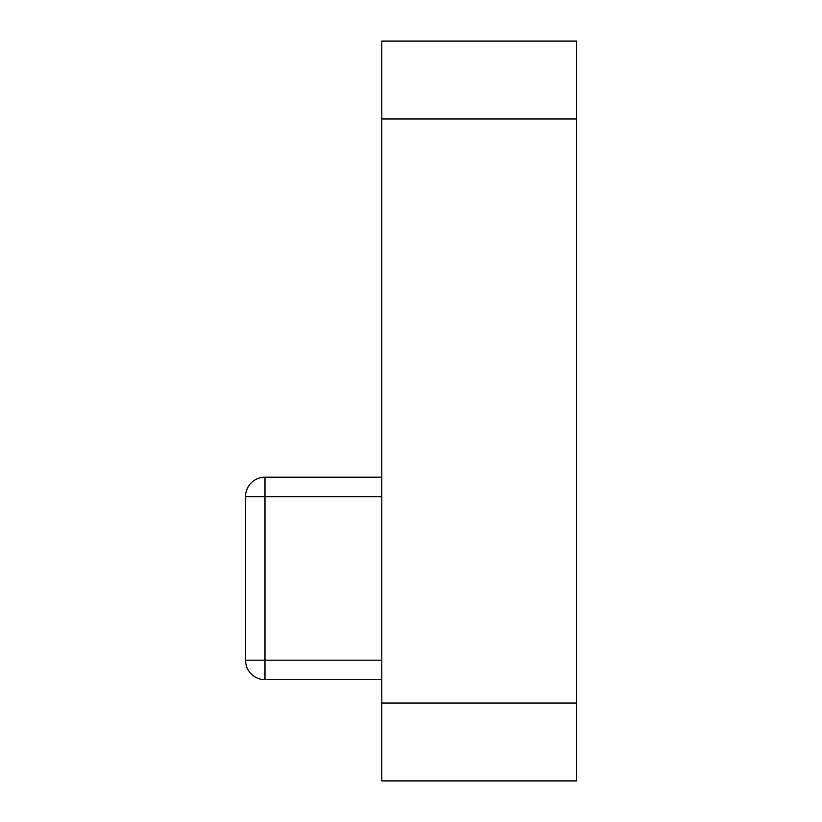 <?xml version="1.0" encoding="UTF-8"?>
<svg xmlns="http://www.w3.org/2000/svg" width="822" height="822" viewBox="0 0 822 822"><rect width="100%" height="100%" fill="white"/><g stroke="black" fill="none" stroke-linecap="round" stroke-linejoin="round"><path stroke-width="1.23" d="M381.798 780.9L381.798 703.026L576.479 703.026L576.479 780.9L381.798 780.9M381.798 118.974L381.798 41.1L576.479 41.1L576.479 118.974L381.798 118.974L381.798 703.026M576.479 118.974L576.479 703.026M381.798 679.66L264.982 679.66A19.471 19.471 0 0 1 245.521 660.2L245.521 496.663A19.471 19.471 0 0 1 264.982 477.192L381.798 477.192M381.798 496.663L264.982 496.663L264.982 660.2L381.798 660.2M245.521 496.663L264.982 496.663L264.982 477.192M264.982 679.66L264.982 660.2L245.521 660.2"/></g></svg>
